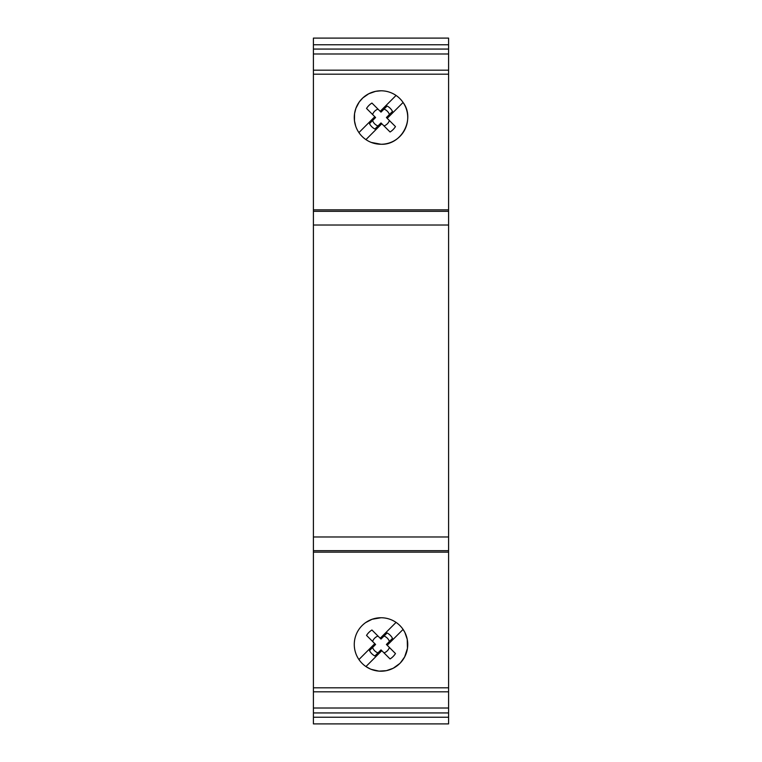<?xml version="1.0" encoding="UTF-8"?>
<svg xmlns="http://www.w3.org/2000/svg" width="762" height="762" viewBox="0 0 762 762"><rect width="100%" height="100%" fill="white"/><g stroke="black" fill="none" stroke-linecap="round" stroke-linejoin="round"><path stroke-width="1.14" d="M313.411 70.19L313.411 552.145L448.589 552.145L448.589 70.19L313.411 70.19L313.411 38.1L448.589 38.1L448.589 49.063L313.411 49.063M448.589 552.145L448.589 723.9L313.411 723.9L313.411 552.145M377.99 652.891A8.934 8.934 0 0 1 372.589 647.49M387.21 645.281L386.401 644.471L392.516 638.365A13.03 13.03 0 0 0 387.115 632.965L381 639.07L371.932 630.003A17.078 17.078 0 0 0 366.532 635.403L375.599 644.471L369.484 650.586A13.03 13.03 0 0 0 374.885 655.987L381 649.872L390.068 658.949A17.078 17.078 0 0 0 395.468 653.548L387.21 645.281L403.079 629.412L404.917 632.546L407.241 639.375L407.441 648.386L404.632 656.958L400.421 662.835M377.99 125.94A8.934 8.934 0 0 1 372.589 120.539M374.79 116.719L375.599 117.529L369.484 123.635A13.03 13.03 0 0 0 374.885 129.035L381 122.93L390.068 131.997A17.078 17.078 0 0 0 395.468 126.597L387.21 118.339L403.079 102.46A26.727 26.727 0 0 0 396.059 95.441L380.19 111.319L371.932 103.051A17.078 17.078 0 0 0 366.532 108.452L374.79 116.719L358.921 132.588A26.727 26.727 0 0 0 365.941 139.608L381.81 123.739M448.589 49.063L448.589 53.988L313.411 53.988M448.589 53.988L448.589 70.19M372.589 641.461A8.934 8.934 0 0 1 377.99 636.06M370.313 668.979L365.941 666.559L381.81 650.681M448.589 712.937L313.411 712.937M365.674 622.573L372.113 619.268L381 617.744A26.727 26.727 0 0 1 394.506 667.541A26.727 26.727 0 0 1 354.273 644.471A26.727 26.727 0 0 1 381 617.744C386.486 617.782 391.506 619.335 396.059 622.392L380.19 638.261M448.589 717.242L313.411 717.242M387.21 118.339L386.401 117.529L392.516 111.414A13.03 13.03 0 0 0 387.115 106.013L381 112.128L380.19 111.319M372.589 114.51A8.934 8.934 0 0 1 377.99 109.109M389.411 120.539A8.934 8.934 0 0 1 384.01 125.94M396.059 95.441C391.506 92.383 386.486 90.83 381 90.792L375.59 91.345L368.779 93.755L362.864 97.888L359.264 101.965L355.892 108.347L354.559 113.605L354.473 120.834L355.692 126.111M448.589 687.81L313.411 687.81M384.01 109.109A8.934 8.934 0 0 1 389.411 114.51M371.227 142.408L381 144.256C401.631 145.256 415.538 118.939 403.079 102.46M384.01 636.06A8.934 8.934 0 0 1 389.411 641.461M389.411 647.49A8.934 8.934 0 0 1 384.01 652.891M364.236 623.659L362.864 624.84M355.168 651.339L355.692 653.063M374.79 643.661L358.921 659.54M381 144.256A26.727 26.727 0 0 1 354.444 114.471A26.727 26.727 0 0 1 381 90.792A26.727 26.727 0 0 1 407.727 117.529A26.727 26.727 0 0 1 381 144.256M313.411 74.19L448.589 74.19M313.411 209.855L448.589 209.855M448.589 708.012L313.411 708.012M448.589 44.758L313.411 44.758M371.227 669.35L379.009 671.132L386.401 670.655L393.211 668.255L399.793 663.483M448.589 691.81L313.411 691.81M313.411 225.028L448.589 225.028M313.411 211.322L448.589 211.322M313.411 536.972L448.589 536.972M313.411 550.678L448.589 550.678"/></g></svg>

